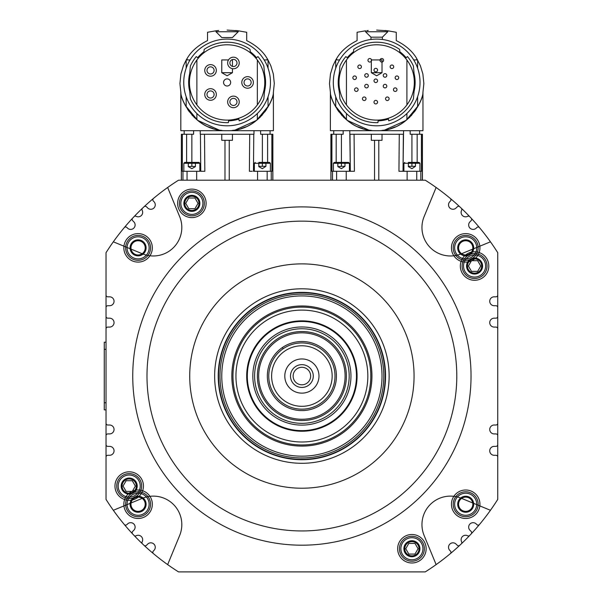 <?xml version="1.0" encoding="UTF-8"?>
<svg xmlns="http://www.w3.org/2000/svg" width="602" height="602" viewBox="0 0 602 602"><rect width="100%" height="100%" fill="white"/><g stroke="black" fill="none" stroke-linecap="round" stroke-linejoin="round"><path stroke-width="0.9" d="M333.312 82.444A43.352 43.352 0 0 1 376.671 39.092A43.352 43.352 0 0 1 420.023 82.444A43.352 43.352 0 0 1 376.671 125.803A43.352 43.352 0 0 1 333.312 82.444M376.671 44.789A37.655 37.655 0 0 1 414.327 82.444A37.655 37.655 0 0 1 376.671 120.107A37.655 37.655 0 0 1 339.016 82.444A37.655 37.655 0 0 1 376.671 44.789M378.094 120.882L377.936 122.665A40.236 40.236 0 0 1 339.927 98.856L339.28 91.451A38.46 38.46 0 0 1 339.28 73.444L339.927 66.039A40.236 40.236 0 0 1 345.849 56.58L347.211 57.724A38.46 38.46 0 0 1 353.524 51.734L353.728 49.387A40.236 40.236 0 0 1 399.615 49.387L399.818 51.734A38.46 38.46 0 0 1 406.132 57.724L407.494 56.58A40.236 40.236 0 0 1 413.416 66.039L414.063 73.444A38.46 38.46 0 0 1 414.063 91.451L413.416 98.856A40.236 40.236 0 0 1 388.734 120.836L388.418 119.068A38.46 38.46 0 0 1 378.094 120.882M399.818 51.734L399.615 49.387M339.28 91.451L339.927 98.856M414.063 73.444L413.416 66.039M407.494 56.58L406.132 57.724M422.86 93.159L423.853 83.512L422.882 73.978L420.384 65.753L416.719 58.567C412.551 51.351 405.725 45.361 396.259 40.59L396.259 32.282L387.801 30.8L376.671 30.1C362.314 30.86 362.314 30.86 376.671 30.1M384.783 129.994L406.124 120.362L418.458 105.418M422.958 92.655L422.965 130.694L376.671 130.694C345.631 131.718 329.979 100.105 330.378 92.64C330.408 99.45 343.042 128.121 371.329 130.393M382.014 130.393C410.293 128.121 422.935 99.45 422.965 92.64C423.356 100.105 407.712 131.718 376.671 130.694L330.378 130.694L330.385 92.655M390.638 128.58L395.258 126.879M408.991 117.887L409.977 116.931M410.948 115.93L411.791 115.02M414.319 111.957L416.185 109.301M419.459 103.394L419.677 102.927M417.532 59.922L413.717 59.922M387.801 30.8L387.801 31.748L365.542 31.748L365.542 30.8L357.084 32.282L357.084 40.59C347.61 45.361 340.792 51.351 336.623 58.567L335.728 60.065L335.728 68.184M339.626 59.922L335.811 59.922M368.236 30.499L366.791 30.649M386.552 30.649L385.107 30.499M382.368 39.469L382.368 37.181L370.975 37.181L365.542 31.748M366.528 77.222A1.783 1.783 0 0 0 368.311 75.438A1.783 1.783 0 0 0 366.528 73.662A1.783 1.783 0 0 0 364.744 75.438A1.783 1.783 0 0 0 366.528 77.222M385.032 77.222A1.783 1.783 0 0 0 386.815 75.438A1.783 1.783 0 0 0 385.032 73.662A1.783 1.783 0 0 0 383.248 75.438A1.783 1.783 0 0 0 385.032 77.222M391.925 68.568A1.783 1.783 0 0 0 393.708 66.792A1.783 1.783 0 0 0 391.925 65.008A1.783 1.783 0 0 0 390.149 66.792A1.783 1.783 0 0 0 391.925 68.568M395.213 91.436A1.783 1.783 0 0 0 396.996 89.66A1.783 1.783 0 0 0 395.213 87.877A1.783 1.783 0 0 0 393.437 89.66A1.783 1.783 0 0 0 395.213 91.436M396.929 79.524A1.783 1.783 0 0 0 398.712 77.741A1.783 1.783 0 0 0 396.929 75.957A1.783 1.783 0 0 0 395.145 77.741A1.783 1.783 0 0 0 396.929 79.524M381.796 62.059A1.783 1.783 0 0 0 383.579 60.283A1.783 1.783 0 0 0 381.796 58.499A1.783 1.783 0 0 0 380.02 60.283A1.783 1.783 0 0 0 381.796 62.059M375.783 71.879A1.783 1.783 0 0 0 377.559 70.095A1.783 1.783 0 0 0 375.783 68.319A1.783 1.783 0 0 0 374 70.095A1.783 1.783 0 0 0 375.783 71.879M359.635 68.568A1.783 1.783 0 0 0 361.411 66.792A1.783 1.783 0 0 0 359.635 65.008A1.783 1.783 0 0 0 357.851 66.792A1.783 1.783 0 0 0 359.635 68.568M369.763 62.059A1.783 1.783 0 0 0 371.539 60.283A1.783 1.783 0 0 0 369.763 58.499A1.783 1.783 0 0 0 367.98 60.283A1.783 1.783 0 0 0 369.763 62.059M387.334 100.534A1.783 1.783 0 0 0 389.11 98.758A1.783 1.783 0 0 0 387.334 96.975A1.783 1.783 0 0 0 385.551 98.758A1.783 1.783 0 0 0 387.334 100.534M385.032 87.907A1.783 1.783 0 0 0 386.815 86.124A1.783 1.783 0 0 0 385.032 84.34A1.783 1.783 0 0 0 383.248 86.124A1.783 1.783 0 0 0 385.032 87.907M375.783 103.928A1.783 1.783 0 0 0 377.559 102.144A1.783 1.783 0 0 0 375.783 100.368A1.783 1.783 0 0 0 374 102.144A1.783 1.783 0 0 0 375.783 103.928M364.233 100.534A1.783 1.783 0 0 0 366.008 98.758A1.783 1.783 0 0 0 364.233 96.975A1.783 1.783 0 0 0 362.449 98.758A1.783 1.783 0 0 0 364.233 100.534M356.346 91.436A1.783 1.783 0 0 0 358.122 89.66A1.783 1.783 0 0 0 356.346 87.877A1.783 1.783 0 0 0 354.563 89.66A1.783 1.783 0 0 0 356.346 91.436M366.528 87.907A1.783 1.783 0 0 0 368.311 86.124A1.783 1.783 0 0 0 366.528 84.34A1.783 1.783 0 0 0 364.744 86.124A1.783 1.783 0 0 0 366.528 87.907M354.631 79.524A1.783 1.783 0 0 0 356.414 77.741A1.783 1.783 0 0 0 354.631 75.957A1.783 1.783 0 0 0 352.855 77.741A1.783 1.783 0 0 0 354.631 79.524M375.783 82.564A1.783 1.783 0 0 0 377.559 80.781A1.783 1.783 0 0 0 375.783 79.005A1.783 1.783 0 0 0 374 80.781A1.783 1.783 0 0 0 375.783 82.564M358.085 126.879L362.69 128.58M417.615 106.968L417.615 96.711M417.615 68.184L417.615 60.065M371.329 134.261L371.329 140.311L382.014 140.311L382.014 134.261M419.617 130.694L419.617 134.261L410.188 134.261L410.158 130.694L410.188 134.261L422.431 134.261L422.378 180.194L422.378 134.261M330.965 134.261L330.965 180.194L330.912 134.261L343.155 134.261L333.726 134.261L333.726 130.694M343.155 134.261L343.185 130.694L343.155 134.261L341.417 134.261L341.417 162.389L334.298 162.389L337.857 162.389M337.158 109.301L339.024 111.957M341.552 115.02L342.387 115.93M343.366 116.931L344.344 117.887M335.728 96.711L335.728 106.968M335.728 60.065L332.959 65.753L330.46 73.978L329.49 83.512L330.483 93.159M333.666 102.927L333.877 103.394M334.885 105.418L347.219 120.362L368.552 129.994M330.965 180.194L422.378 180.194M153.465 198.442A231.461 231.461 0 0 0 144.029 206.772A1.783 1.783 0 0 1 146.504 206.81L147.663 207.968A4.455 4.455 0 0 0 153.961 207.968A4.455 4.455 0 0 0 153.961 201.678L153.344 201.068A1.783 1.783 0 0 1 153.465 198.442A231.461 231.461 0 0 1 178.538 180.194L272.872 180.194L272.872 134.261L272.819 180.194M460.658 254.082A28.49 28.49 0 0 1 424.109 216.63L436.126 187.485A231.461 231.461 0 0 1 450.319 198.442A1.783 1.783 0 0 1 450.431 201.068L449.822 201.678A4.455 4.455 0 0 0 449.822 207.968A4.455 4.455 0 0 0 456.113 207.968L457.279 206.81A1.783 1.783 0 0 1 459.747 206.772A231.461 231.461 0 0 0 425.245 180.194L422.431 180.194L422.431 134.261M330.912 134.261L330.912 180.194L272.872 180.194M221.769 134.261L221.769 140.311L232.455 140.311L232.455 134.261M241.078 128.58L245.699 126.879M208.518 126.879L213.131 128.58M235.224 129.994L256.565 120.362L268.898 105.418M273.398 92.655L273.406 130.694L227.112 130.694C196.071 131.718 180.419 100.105 180.818 92.64C180.848 99.45 193.483 128.121 221.769 130.393M232.455 130.393C260.734 128.121 273.376 99.45 273.406 92.64C273.797 100.105 258.153 131.718 227.112 130.694L180.818 130.694L180.818 92.655M259.432 117.887L260.418 116.931M261.388 115.93L262.231 115.02M264.752 111.957L266.618 109.301M269.899 103.394L270.117 102.927M273.293 93.159L274.294 83.512L273.323 73.978L270.825 65.753L267.973 59.922L264.158 59.922M267.973 59.922L267.16 58.567C262.991 51.351 256.166 45.361 246.692 40.59L246.692 32.282L238.242 30.8L227.112 30.1C212.754 30.86 212.754 30.86 227.112 30.1M238.242 30.8L238.242 31.748L215.983 31.748L215.983 30.8L207.524 32.282L207.524 40.59C198.05 45.361 191.233 51.351 187.064 58.567L186.168 60.065L186.168 68.184M190.066 59.922L186.251 59.922M218.677 30.499L217.224 30.649M236.992 30.649L235.54 30.499M232.274 37.535L221.769 37.535L215.983 31.748M237.79 30.74L237.203 30.672M217.021 30.672L216.427 30.74M183.753 82.444A43.352 43.352 0 0 1 227.112 39.092A43.352 43.352 0 0 1 270.464 82.444A43.352 43.352 0 0 1 227.112 125.803A43.352 43.352 0 0 1 183.753 82.444M227.112 44.789A37.655 37.655 0 0 1 264.767 82.444A37.655 37.655 0 0 1 227.112 120.107A37.655 37.655 0 0 1 189.449 82.444A37.655 37.655 0 0 1 227.112 44.789M228.534 120.882L228.376 122.665A40.236 40.236 0 0 1 190.367 98.856L189.72 91.451A38.46 38.46 0 0 1 189.72 73.444L190.367 66.039A40.236 40.236 0 0 1 196.282 56.58L197.652 57.724A38.46 38.46 0 0 1 203.965 51.734L204.168 49.387A40.236 40.236 0 0 1 250.048 49.387L250.259 51.734A38.46 38.46 0 0 1 256.572 57.724L257.934 56.58A40.236 40.236 0 0 1 263.849 66.039L264.504 73.444A38.46 38.46 0 0 1 264.504 91.451L263.849 98.856A40.236 40.236 0 0 1 239.175 120.836L238.859 119.068A38.46 38.46 0 0 1 228.534 120.882M250.259 51.734L250.048 49.387M189.72 91.451L190.367 98.856M264.504 73.444L263.849 66.039M257.934 56.58L256.572 57.724M227.112 78.885A3.559 3.559 0 0 0 223.553 82.444A3.559 3.559 0 0 0 227.112 86.011A3.559 3.559 0 0 0 230.671 82.444A3.559 3.559 0 0 0 227.112 78.885M244.028 82.444A3.559 3.559 0 0 1 247.588 78.885A3.559 3.559 0 0 1 251.147 82.444A3.559 3.559 0 0 1 247.588 86.011A3.559 3.559 0 0 1 244.028 82.444A3.559 3.559 0 0 0 247.588 86.011A3.559 3.559 0 0 0 251.147 82.444A3.559 3.559 0 0 0 247.588 78.885A3.559 3.559 0 0 0 244.028 82.444M229.874 62.969A3.559 3.559 0 0 1 233.441 59.41A3.559 3.559 0 0 1 237 62.969A3.559 3.559 0 0 1 233.441 66.536A3.559 3.559 0 0 1 229.874 62.969A3.559 3.559 0 0 0 233.441 66.536A3.559 3.559 0 0 0 237 62.969A3.559 3.559 0 0 0 233.441 59.41A3.559 3.559 0 0 0 229.874 62.969M229.874 101.919A3.559 3.559 0 0 1 233.441 98.359A3.559 3.559 0 0 1 237 101.919A3.559 3.559 0 0 1 233.441 105.478A3.559 3.559 0 0 1 229.874 101.919A3.559 3.559 0 0 0 233.441 105.478A3.559 3.559 0 0 0 237 101.919A3.559 3.559 0 0 0 233.441 98.359A3.559 3.559 0 0 0 229.874 101.919M211.912 97.772A3.559 3.559 0 0 1 207.254 95.846A3.559 3.559 0 0 1 209.18 91.188A3.559 3.559 0 0 1 213.838 93.122A3.559 3.559 0 0 1 211.912 97.772A3.559 3.559 0 0 0 213.838 93.122A3.559 3.559 0 0 0 209.18 91.188A3.559 3.559 0 0 0 207.254 95.846A3.559 3.559 0 0 0 211.912 97.772M208.104 73A3.559 3.559 0 0 1 207.953 67.966A3.559 3.559 0 0 1 212.988 67.815A3.559 3.559 0 0 1 213.138 72.85A3.559 3.559 0 0 1 208.104 73A3.559 3.559 0 0 0 213.138 72.85A3.559 3.559 0 0 0 212.988 67.815A3.559 3.559 0 0 0 207.953 67.966A3.559 3.559 0 0 0 208.104 73M206.576 74.625A5.787 5.787 0 0 1 206.335 66.446A5.787 5.787 0 0 1 214.515 66.197A5.787 5.787 0 0 1 214.756 74.377A5.787 5.787 0 0 1 206.576 74.625M212.762 99.827A5.787 5.787 0 0 1 205.199 96.696A5.787 5.787 0 0 1 208.33 89.134A5.787 5.787 0 0 1 215.892 92.264A5.787 5.787 0 0 1 212.762 99.827M227.654 101.919A5.787 5.787 0 0 1 233.441 96.132A5.787 5.787 0 0 1 239.227 101.919A5.787 5.787 0 0 1 233.441 107.705A5.787 5.787 0 0 1 227.654 101.919M227.654 62.969A5.787 5.787 0 0 1 233.441 57.182A5.787 5.787 0 0 1 239.227 62.969A5.787 5.787 0 0 1 233.441 68.756A5.787 5.787 0 0 1 227.654 62.969M241.801 82.444A5.787 5.787 0 0 1 247.588 76.657A5.787 5.787 0 0 1 253.374 82.444A5.787 5.787 0 0 1 247.588 88.231A5.787 5.787 0 0 1 241.801 82.444M268.048 106.968L268.048 96.711M268.048 68.184L268.048 60.065M201.617 134.261L200.255 134.261L200.218 130.694L200.255 134.261L253.961 134.261L253.999 130.694L253.961 134.261L252.599 134.261M187.598 109.301L189.464 111.957M191.993 115.02L192.828 115.93M193.806 116.931L194.785 117.887M186.168 96.711L186.168 106.968M186.168 60.065L183.399 65.753L180.901 73.978L179.93 83.512L180.924 93.159M184.107 102.927L184.317 103.394M185.318 105.418L197.659 120.362L218.993 129.994M252.276 171.292L249.386 171.292L249.71 134.261M200.759 171.292L201.941 171.292L200.759 171.292L200.436 134.261M265.926 162.389L269.485 162.389L262.367 162.389L262.367 134.261L260.628 134.261L260.591 130.694M260.628 134.261L272.819 134.261M267.168 180.194L267.168 171.292L271.878 171.292L271.863 134.261M181.398 180.194L181.398 134.261L193.596 134.261L191.857 134.261L191.857 162.389L184.731 162.389L188.298 162.389M193.626 130.694L193.596 134.261M181.398 134.261L181.352 180.194M182.353 134.261L182.338 171.292L199.872 171.292L183.843 171.292L183.843 163.277L191.857 163.277L191.857 166.31L195.417 166.626L191.857 168.68L188.298 166.626L191.857 166.31M253.465 171.292L253.781 134.261L253.465 171.292L254.353 171.292L253.465 171.292L253.781 134.261M201.941 171.292L204.83 171.292L204.507 134.261M254.353 171.292L254.353 163.277L270.373 163.277L270.373 171.292L254.353 171.292L257.558 171.292L257.558 180.194M262.367 134.261L262.367 162.389L258.8 162.389M262.367 163.277L262.367 166.31L265.926 166.31L262.367 168.68L258.8 166.626L258.8 163.277M265.926 166.31L265.926 163.277M258.8 166.31L262.367 166.31M191.857 163.277L199.872 163.277L199.872 171.292M195.417 162.389L198.976 162.389L191.857 162.389L191.857 134.261M403.024 171.292L403.348 134.261L403.024 171.292L403.912 171.292L401.843 171.292L403.024 171.292L403.558 130.694L403.521 134.261L349.815 134.261L349.777 130.694L350.319 171.292L351.5 171.292L350.319 171.292L349.995 134.261L351.177 134.261M331.913 134.261L331.898 171.292L350.319 171.292L349.995 134.261M403.348 134.261L402.166 134.261M415.485 162.389L419.045 162.389L411.926 162.389L411.926 134.261L410.188 134.261M416.734 180.194L416.734 171.292L421.438 171.292L421.423 134.261M351.5 171.292L354.397 171.292L354.074 134.261M399.269 134.261L398.945 171.292L401.843 171.292M341.417 163.277L349.431 163.277L349.431 171.292L333.403 171.292L333.403 163.277L341.417 163.277L341.417 166.31L344.976 166.31L341.417 168.68L337.857 166.626L341.417 166.31M344.976 162.389L348.535 162.389L341.417 162.389L341.417 134.261M350.319 171.292L349.431 171.292M403.912 171.292L403.912 163.277L419.933 163.277L419.933 171.292L403.912 171.292L407.118 171.292L407.118 180.194M411.926 134.261L411.926 162.389L408.359 162.389M411.926 163.277L411.926 166.31L415.485 166.31L411.926 168.68L408.359 166.626L408.359 163.277M415.485 166.31L415.485 163.277M408.359 166.31L411.926 166.31M142.516 208.194A231.461 231.461 0 0 0 134.035 216.675A1.783 1.783 0 0 1 136.157 216.321A4.455 4.455 0 0 0 142.162 210.309A1.783 1.783 0 0 1 142.516 208.194A231.461 231.461 0 0 1 144.029 206.772A231.461 231.461 0 0 0 142.516 208.194M132.613 218.187A231.461 231.461 0 0 0 124.283 227.624A1.783 1.783 0 0 1 126.909 227.503L127.519 228.113A4.455 4.455 0 0 0 133.817 228.113A4.455 4.455 0 0 0 133.817 221.822L132.658 220.663A1.783 1.783 0 0 1 132.613 218.187A231.461 231.461 0 0 1 134.035 216.675A231.461 231.461 0 0 0 132.613 218.187M106.035 295.033L106.035 307.494A1.783 1.783 0 0 1 107.818 305.718L109.602 305.718A4.447 4.447 0 0 0 114.049 301.263A4.447 4.447 0 0 0 109.602 296.816L107.818 296.816A1.783 1.783 0 0 1 106.035 295.033L106.035 252.689A231.461 231.461 0 0 1 124.283 227.624A231.461 231.461 0 0 0 113.326 241.816L130.122 248.731M106.035 316.404L106.035 328.865A1.783 1.783 0 0 1 107.818 327.082L109.602 327.082A4.447 4.447 0 0 0 114.049 322.634A4.447 4.447 0 0 0 109.602 318.18L107.818 318.18A1.783 1.783 0 0 1 106.035 316.404L106.035 307.494M106.035 423.229L106.035 435.69A1.783 1.783 0 0 1 107.818 433.914L109.602 433.914A4.447 4.447 0 0 0 114.049 429.459A4.447 4.447 0 0 0 109.602 425.012L107.818 425.012A1.783 1.783 0 0 1 106.035 423.229L106.035 402.753L106.035 409.879L104.259 409.879L104.259 402.753L104.259 409.879L106.035 409.879M106.035 444.6L106.035 457.061A1.783 1.783 0 0 1 107.818 455.278L109.602 455.278A4.447 4.447 0 0 0 114.049 450.83A4.447 4.447 0 0 0 109.602 446.375L107.818 446.375A1.783 1.783 0 0 1 106.035 444.6L106.035 435.69M130.122 503.362L113.326 510.285A231.461 231.461 0 0 0 132.613 533.906A1.783 1.783 0 0 1 132.658 531.431L133.817 530.272A4.455 4.455 0 0 0 133.817 523.981A4.455 4.455 0 0 0 127.519 523.981L126.909 524.59A1.783 1.783 0 0 1 124.283 524.47A231.461 231.461 0 0 1 106.035 499.404L106.035 457.061M134.035 535.419A231.461 231.461 0 0 0 142.516 543.899A1.783 1.783 0 0 1 142.162 541.785A4.455 4.455 0 0 0 136.157 535.772A1.783 1.783 0 0 1 134.035 535.419A231.461 231.461 0 0 1 132.613 533.906A231.461 231.461 0 0 0 134.035 535.419M144.029 545.329A231.461 231.461 0 0 0 153.465 553.652A1.783 1.783 0 0 1 153.344 551.033L153.961 550.416A4.455 4.455 0 0 0 153.961 544.125A4.455 4.455 0 0 0 147.663 544.125L146.504 545.284A1.783 1.783 0 0 1 144.029 545.329A231.461 231.461 0 0 1 142.516 543.899A231.461 231.461 0 0 0 144.029 545.329M460.658 498.012A28.49 28.49 0 0 0 424.109 535.464L436.126 564.608A231.461 231.461 0 0 0 459.747 545.329A1.783 1.783 0 0 1 457.279 545.284L456.113 544.125A4.455 4.455 0 0 0 449.822 544.125A4.455 4.455 0 0 0 449.822 550.416L450.431 551.033A1.783 1.783 0 0 1 450.319 553.652A231.461 231.461 0 0 1 425.245 571.9L178.538 571.9A231.461 231.461 0 0 1 167.657 564.608L179.667 535.464A28.49 28.49 0 0 0 143.125 498.012M461.267 543.899A231.461 231.461 0 0 0 469.741 535.419A1.783 1.783 0 0 1 467.626 535.772A4.455 4.455 0 0 0 461.614 541.785A1.783 1.783 0 0 1 461.267 543.899A231.461 231.461 0 0 1 459.747 545.329A231.461 231.461 0 0 0 461.267 543.899M471.17 533.906A231.461 231.461 0 0 0 479.501 524.47A1.783 1.783 0 0 1 476.874 524.59L476.257 523.981A4.455 4.455 0 0 0 469.966 523.981A4.455 4.455 0 0 0 469.966 530.272L471.125 531.431A1.783 1.783 0 0 1 471.17 533.906A231.461 231.461 0 0 1 469.741 535.419M497.741 457.061L497.741 444.6A1.783 1.783 0 0 1 495.965 446.375L494.182 446.375A4.447 4.447 0 0 0 489.727 450.83A4.447 4.447 0 0 0 494.182 455.278L495.965 455.278A1.783 1.783 0 0 1 497.741 457.061L497.741 499.404A231.461 231.461 0 0 1 479.501 524.47M497.741 435.69L497.741 423.229A1.783 1.783 0 0 1 495.965 425.012L494.182 425.012A4.447 4.447 0 0 0 489.727 429.459A4.447 4.447 0 0 0 494.182 433.914L495.965 433.914A1.783 1.783 0 0 1 497.741 435.69L497.741 444.6M497.741 328.865L497.741 316.404A1.783 1.783 0 0 1 495.965 318.18L494.182 318.18A4.447 4.447 0 0 0 489.727 322.634A4.447 4.447 0 0 0 494.182 327.082L495.965 327.082A1.783 1.783 0 0 1 497.741 328.865L497.741 423.229M497.741 307.494L497.741 295.033A1.783 1.783 0 0 1 495.965 296.816L494.182 296.816A4.447 4.447 0 0 0 489.727 301.263A4.447 4.447 0 0 0 494.182 305.718L495.965 305.718A1.783 1.783 0 0 1 497.741 307.494L497.741 316.404M473.661 248.731L490.449 241.816A231.461 231.461 0 0 0 471.17 218.187A1.783 1.783 0 0 1 471.125 220.663L469.966 221.822A4.455 4.455 0 0 0 469.966 228.113A4.455 4.455 0 0 0 476.257 228.113L476.874 227.503A1.783 1.783 0 0 1 479.501 227.624A231.461 231.461 0 0 1 497.741 252.689L497.741 295.033M469.741 216.675A231.461 231.461 0 0 0 461.267 208.194A1.783 1.783 0 0 1 461.614 210.309A4.455 4.455 0 0 0 467.626 216.321A1.783 1.783 0 0 1 469.741 216.675A231.461 231.461 0 0 1 471.17 218.187A231.461 231.461 0 0 0 469.741 216.675M138.084 489.998A14.245 14.245 0 0 1 152.329 504.243A14.245 14.245 0 0 1 138.084 518.488A14.245 14.245 0 0 1 123.839 504.243A14.245 14.245 0 0 1 138.084 489.998A14.245 14.245 0 0 0 123.839 504.243A14.245 14.245 0 0 0 138.084 518.488A14.245 14.245 0 0 0 152.329 504.243A14.245 14.245 0 0 0 138.084 489.998M465.692 233.606A14.245 14.245 0 0 1 479.937 247.851A14.245 14.245 0 0 1 465.692 262.096A14.245 14.245 0 0 1 451.447 247.851A14.245 14.245 0 0 1 465.692 233.606A14.245 14.245 0 0 0 451.447 247.851A14.245 14.245 0 0 0 465.692 262.096A14.245 14.245 0 0 0 479.937 247.851A14.245 14.245 0 0 0 465.692 233.606M465.692 489.998A14.245 14.245 0 0 1 479.937 504.243A14.245 14.245 0 0 1 465.692 518.488A14.245 14.245 0 0 1 451.447 504.243A14.245 14.245 0 0 1 465.692 489.998A14.245 14.245 0 0 0 451.447 504.243A14.245 14.245 0 0 0 465.692 518.488A14.245 14.245 0 0 0 479.937 504.243A14.245 14.245 0 0 0 465.692 489.998M138.084 233.606A14.245 14.245 0 0 1 152.329 247.851A14.245 14.245 0 0 1 138.084 262.096A14.245 14.245 0 0 1 123.839 247.851A14.245 14.245 0 0 1 138.084 233.606A14.245 14.245 0 0 0 123.839 247.851A14.245 14.245 0 0 0 138.084 262.096A14.245 14.245 0 0 0 152.329 247.851A14.245 14.245 0 0 0 138.084 233.606M125.622 504.243A12.461 12.461 0 0 0 138.084 516.704A12.461 12.461 0 0 0 150.553 504.243A12.461 12.461 0 0 0 138.084 491.781A12.461 12.461 0 0 0 125.622 504.243A12.461 12.461 0 0 0 138.084 516.704A12.461 12.461 0 0 0 150.553 504.243A12.461 12.461 0 0 0 138.084 491.781M465.692 260.312A12.461 12.461 0 0 0 478.161 247.851A12.461 12.461 0 0 0 465.692 235.39A12.461 12.461 0 0 0 453.231 247.851A12.461 12.461 0 0 0 465.692 260.312A12.461 12.461 0 0 0 478.161 247.851A12.461 12.461 0 0 0 465.692 235.39M465.692 516.704A12.461 12.461 0 0 0 478.161 504.243A12.461 12.461 0 0 0 465.692 491.781A12.461 12.461 0 0 0 453.231 504.243A12.461 12.461 0 0 0 465.692 516.704A12.461 12.461 0 0 0 478.161 504.243A12.461 12.461 0 0 0 465.692 491.781M125.622 247.851A12.461 12.461 0 0 0 138.084 260.312A12.461 12.461 0 0 0 150.553 247.851A12.461 12.461 0 0 0 138.084 235.39A12.461 12.461 0 0 0 125.622 247.851A12.461 12.461 0 0 0 138.084 260.312A12.461 12.461 0 0 0 150.553 247.851A12.461 12.461 0 0 0 138.084 235.39M106.035 328.865L106.035 349.341L106.035 342.214L104.259 342.214L104.259 349.341L104.259 342.214L106.035 342.214M461.267 208.194A231.461 231.461 0 0 0 459.747 206.772A231.461 231.461 0 0 1 461.267 208.194M397.659 548.738A14.245 14.245 0 0 0 411.903 562.983A14.245 14.245 0 0 0 426.148 548.738A14.245 14.245 0 0 0 411.903 534.493A14.245 14.245 0 0 0 397.659 548.738A14.245 14.245 0 0 1 411.903 534.493A14.245 14.245 0 0 1 426.148 548.738A14.245 14.245 0 0 1 411.903 562.983A14.245 14.245 0 0 1 397.659 548.738M460.334 266.031A14.245 14.245 0 0 0 474.579 280.276A14.245 14.245 0 0 0 488.824 266.031A14.245 14.245 0 0 0 472.593 251.929A14.245 14.245 0 0 1 488.824 266.031A14.245 14.245 0 0 1 474.579 280.276A14.245 14.245 0 0 1 464.669 255.797A14.245 14.245 0 0 0 460.334 266.031M471.374 252.155A14.245 14.245 0 0 0 465.602 254.977A14.245 14.245 0 0 1 471.374 252.155M177.635 203.356A14.245 14.245 0 0 0 191.872 217.6A14.245 14.245 0 0 0 206.117 203.356A14.245 14.245 0 0 0 191.872 189.118A14.245 14.245 0 0 0 177.635 203.356A14.245 14.245 0 0 1 191.872 189.118A14.245 14.245 0 0 1 206.117 203.356A14.245 14.245 0 0 1 191.872 217.6A14.245 14.245 0 0 1 177.635 203.356M114.959 486.062A14.245 14.245 0 0 0 131.191 500.164A14.245 14.245 0 0 1 114.959 486.062A14.245 14.245 0 0 1 129.204 471.817A14.245 14.245 0 0 1 143.449 486.062A14.245 14.245 0 0 0 129.204 471.817A14.245 14.245 0 0 0 114.959 486.062M132.41 499.938A14.245 14.245 0 0 0 138.182 497.124A14.245 14.245 0 0 1 132.41 499.938M139.107 496.296A14.245 14.245 0 0 0 143.449 486.062A14.245 14.245 0 0 1 139.107 496.296M132.741 376.047A169.147 169.147 0 0 0 301.888 545.194A169.147 169.147 0 0 0 471.035 376.047A169.147 169.147 0 0 0 301.888 206.9A169.147 169.147 0 0 0 132.741 376.047M411.903 561.199A12.461 12.461 0 0 0 424.365 548.738A12.461 12.461 0 0 0 411.903 536.269A12.461 12.461 0 0 0 399.442 548.738A12.461 12.461 0 0 0 411.903 561.199M414.989 543.395L408.818 543.395L405.74 548.738L408.818 554.081L414.989 554.081L418.074 548.738L414.989 543.395L418.074 548.738L414.989 554.081L408.818 554.081L405.74 548.738L408.818 543.395L414.989 543.395M467.777 255.587A12.461 12.461 0 0 0 474.579 278.493A12.461 12.461 0 0 0 487.041 266.031A12.461 12.461 0 0 0 470.523 254.247M477.664 260.689L471.494 260.689L468.409 266.031L471.494 271.374L477.664 271.374L480.75 266.031L477.664 260.689L480.75 266.031L477.664 271.374L471.494 271.374L468.409 266.031L471.494 260.689L477.664 260.689M191.872 215.825A12.461 12.461 0 0 0 204.341 203.356A12.461 12.461 0 0 0 191.872 190.894A12.461 12.461 0 0 0 179.411 203.356A12.461 12.461 0 0 0 191.872 215.825M136.007 496.507A12.461 12.461 0 0 0 129.204 473.601A12.461 12.461 0 0 0 116.735 486.062A12.461 12.461 0 0 0 133.26 497.846M456.79 376.047A154.902 154.902 0 0 1 301.888 530.949A154.902 154.902 0 0 1 146.986 376.047A154.902 154.902 0 0 1 301.888 221.145A154.902 154.902 0 0 1 456.79 376.047M189.72 376.047A112.168 112.168 0 0 0 301.888 488.214A112.168 112.168 0 0 0 414.063 376.047A112.168 112.168 0 0 0 301.888 263.879A112.168 112.168 0 0 0 189.72 376.047M214.643 376.047A87.245 87.245 0 0 1 301.888 288.802A87.245 87.245 0 0 1 389.133 376.047A87.245 87.245 0 0 1 301.888 463.292A87.245 87.245 0 0 1 214.643 376.047M353.652 439.52A81.902 81.902 0 0 0 365.361 324.282A81.902 81.902 0 0 0 250.123 312.573A81.902 81.902 0 0 0 238.422 427.811A81.902 81.902 0 0 0 353.652 439.52M336.774 418.819A55.196 55.196 0 0 0 344.66 341.161A55.196 55.196 0 0 0 267.01 333.275A55.196 55.196 0 0 0 259.116 410.933A55.196 55.196 0 0 0 336.774 418.819M336.383 418.345A54.579 54.579 0 0 0 344.186 341.552A54.579 54.579 0 0 0 267.393 333.749A54.579 54.579 0 0 0 259.597 410.541A54.579 54.579 0 0 0 336.383 418.345M339.912 345.036A49.071 49.071 0 0 0 270.877 338.023A49.071 49.071 0 0 0 263.864 407.057A49.071 49.071 0 0 0 332.906 414.071A49.071 49.071 0 0 0 339.912 345.036M265.173 401.21A44.51 44.51 0 0 0 330.024 410.541A44.51 44.51 0 0 0 338.61 350.883A44.51 44.51 0 0 0 273.76 341.552A44.51 44.51 0 0 0 265.173 401.21M337.534 351.613A43.216 43.216 0 0 0 277.462 340.401A43.216 43.216 0 0 0 266.242 400.481A43.216 43.216 0 0 0 326.322 411.693A43.216 43.216 0 0 0 337.534 351.613M283.166 348.731A33.118 33.118 0 0 0 274.572 394.769A33.118 33.118 0 0 0 320.61 403.363A33.118 33.118 0 0 0 329.204 357.325A33.118 33.118 0 0 0 283.166 348.731L282.361 347.557A34.54 34.54 0 0 0 273.398 395.574A34.54 34.54 0 0 0 321.415 404.536A34.54 34.54 0 0 0 330.385 356.519A34.54 34.54 0 0 0 282.361 347.557M326.856 358.935A30.266 30.266 0 0 0 284.776 351.079A30.266 30.266 0 0 0 276.92 393.159A30.266 30.266 0 0 0 319 401.015A30.266 30.266 0 0 0 326.856 358.935M292.226 361.945A17.089 17.089 0 0 0 287.794 385.709A17.089 17.089 0 0 0 311.55 390.149A17.089 17.089 0 0 0 315.99 366.385A17.089 17.089 0 0 0 292.226 361.945M308.329 385.446A11.393 11.393 0 0 1 292.489 382.488A11.393 11.393 0 0 1 295.447 366.648A11.393 11.393 0 0 1 311.287 369.605A11.393 11.393 0 0 1 308.329 385.446M306.839 383.271A8.752 8.752 0 0 1 294.671 380.998A8.752 8.752 0 0 1 296.944 368.823A8.752 8.752 0 0 1 309.112 371.095A8.752 8.752 0 0 1 306.839 383.271M106.035 402.753L106.035 349.341L104.259 349.341L104.259 402.753L106.035 402.753L104.259 402.753M131.078 502.963L142.162 498.396M153.465 553.652A231.461 231.461 0 0 0 167.657 564.608M167.657 187.485L179.667 216.63A28.49 28.49 0 0 1 143.125 254.082M142.162 253.698L131.078 249.13M472.698 249.13L461.621 253.698M461.621 498.396L472.698 502.963M473.661 503.362L490.449 510.285M194.958 198.02L188.795 198.02L185.709 203.356L188.795 208.698L194.958 208.698L198.043 203.356L194.958 198.02L198.043 203.356L194.958 208.698L188.795 208.698L185.709 203.356L188.795 198.02L194.958 198.02M132.282 480.72L126.119 480.72L123.034 486.062L126.119 491.405L132.282 491.405L135.367 486.062L132.282 480.72L135.367 486.062L132.282 491.405L126.119 491.405L123.034 486.062L126.119 480.72L132.282 480.72M188.298 166.31L188.298 163.277M195.417 166.31L195.417 163.277M337.857 166.31L337.857 163.277M344.976 166.31L344.976 163.277M354.555 440.619A83.324 83.324 0 0 0 366.467 323.379A83.324 83.324 0 0 0 249.228 311.475A83.324 83.324 0 0 0 237.316 428.714A83.324 83.324 0 0 0 354.555 440.619M218.21 376.047A83.686 83.686 0 0 1 301.888 292.361A83.686 83.686 0 0 1 385.573 376.047A83.686 83.686 0 0 1 301.888 459.732A83.686 83.686 0 0 1 218.21 376.047M343.569 427.157A65.949 65.949 0 0 0 352.998 334.366A65.949 65.949 0 0 0 260.207 324.945A65.949 65.949 0 0 0 250.786 417.728A65.949 65.949 0 0 0 343.569 427.157M345.45 429.459A68.921 68.921 0 0 1 248.483 419.609A68.921 68.921 0 0 1 258.333 322.634A68.921 68.921 0 0 1 355.3 332.485A68.921 68.921 0 0 1 345.45 429.459M416.734 171.292L407.118 171.292M267.168 171.292L257.558 171.292M138.084 512.257A8.014 8.014 0 0 0 146.098 504.243A8.014 8.014 0 0 0 138.084 496.229A8.014 8.014 0 0 0 130.077 504.243A8.014 8.014 0 0 0 138.084 512.257M138.084 497.117A7.119 7.119 0 0 1 145.21 504.243A7.119 7.119 0 0 1 138.084 511.361A7.119 7.119 0 0 1 130.965 504.243A7.119 7.119 0 0 1 138.084 497.117M465.692 512.257A8.014 8.014 0 0 0 473.706 504.243A8.014 8.014 0 0 0 465.692 496.229A8.014 8.014 0 0 0 457.686 504.243A8.014 8.014 0 0 0 465.692 512.257M465.692 497.117A7.119 7.119 0 0 1 472.818 504.243A7.119 7.119 0 0 1 465.692 511.361A7.119 7.119 0 0 1 458.573 504.243A7.119 7.119 0 0 1 465.692 497.117M138.084 255.865A8.014 8.014 0 0 0 146.098 247.851A8.014 8.014 0 0 0 138.084 239.837A8.014 8.014 0 0 0 130.077 247.851A8.014 8.014 0 0 0 138.084 255.865M138.084 240.732A7.119 7.119 0 0 1 145.21 247.851A7.119 7.119 0 0 1 138.084 254.977A7.119 7.119 0 0 1 130.965 247.851A7.119 7.119 0 0 1 138.084 240.732M465.692 255.865A8.014 8.014 0 0 0 473.706 247.851A8.014 8.014 0 0 0 465.692 239.837A8.014 8.014 0 0 0 457.686 247.851A8.014 8.014 0 0 0 465.692 255.865M465.692 240.732A7.119 7.119 0 0 1 472.818 247.851A7.119 7.119 0 0 1 465.692 254.977A7.119 7.119 0 0 1 458.573 247.851A7.119 7.119 0 0 1 465.692 240.732M137.211 486.062A8.014 8.014 0 0 1 129.204 494.076A8.014 8.014 0 0 1 121.19 486.062A8.014 8.014 0 0 1 129.204 478.048A8.014 8.014 0 0 1 137.211 486.062M129.204 478.944A7.119 7.119 0 0 0 122.078 486.062A7.119 7.119 0 0 0 129.204 493.181A7.119 7.119 0 0 0 136.323 486.062A7.119 7.119 0 0 0 129.204 478.944M419.918 548.738A8.014 8.014 0 0 1 411.903 556.745A8.014 8.014 0 0 1 403.889 548.738A8.014 8.014 0 0 1 411.903 540.724A8.014 8.014 0 0 1 419.918 548.738M411.903 541.612A7.119 7.119 0 0 0 404.785 548.738A7.119 7.119 0 0 0 411.903 555.857A7.119 7.119 0 0 0 419.03 548.738A7.119 7.119 0 0 0 411.903 541.612M199.887 203.356A8.014 8.014 0 0 1 191.872 211.37A8.014 8.014 0 0 1 183.866 203.356A8.014 8.014 0 0 1 191.872 195.349A8.014 8.014 0 0 1 199.887 203.356M191.872 196.237A7.119 7.119 0 0 0 184.754 203.356A7.119 7.119 0 0 0 191.872 210.482A7.119 7.119 0 0 0 198.999 203.356A7.119 7.119 0 0 0 191.872 196.237M482.593 266.031A8.014 8.014 0 0 1 474.579 274.045A8.014 8.014 0 0 1 466.565 266.031A8.014 8.014 0 0 1 474.579 258.017A8.014 8.014 0 0 1 482.593 266.031M474.579 258.913A7.119 7.119 0 0 0 467.461 266.031A7.119 7.119 0 0 0 474.579 273.157A7.119 7.119 0 0 0 481.698 266.031A7.119 7.119 0 0 0 474.579 258.913M221.769 72.699L227.112 75.784L232.455 72.699L221.769 72.699L221.769 59.922L228.519 59.922M231.597 59.922L232.455 59.922L232.455 66.393M371.329 59.922L382.014 59.922L382.014 72.699L371.329 72.699L371.329 59.922M257.611 321.754A70.058 70.058 0 0 0 247.603 420.324A70.058 70.058 0 0 0 346.165 430.34A70.058 70.058 0 0 0 356.181 331.77A70.058 70.058 0 0 0 257.611 321.754M352.531 438.136A80.119 80.119 0 0 0 363.984 325.411A80.119 80.119 0 0 0 251.252 313.958A80.119 80.119 0 0 0 239.799 426.683A80.119 80.119 0 0 0 352.531 438.136M336.623 59.922L336.623 58.567M416.719 59.922L416.719 58.567M378.801 140.311L378.801 180.194M229.242 140.311L229.242 180.194M187.064 59.922L187.064 58.567M267.16 59.922L267.16 58.567M267.612 162.389L267.597 134.261M186.62 134.261L186.612 162.389M271.254 180.194L271.254 171.292M224.982 180.194L224.982 140.311M182.963 180.194L182.963 171.292M336.187 134.261L336.172 162.389M417.171 162.389L417.156 134.261M374.542 180.194L374.542 140.311M332.522 180.194L332.522 171.292M420.813 180.194L420.813 171.292M127.045 504.243A11.039 11.039 0 0 1 138.084 493.204A11.039 11.039 0 0 1 149.123 504.243A11.039 11.039 0 0 1 138.084 515.282A11.039 11.039 0 0 1 127.045 504.243M454.653 247.851A11.039 11.039 0 0 1 465.692 236.812A11.039 11.039 0 0 1 476.731 247.851A11.039 11.039 0 0 1 465.692 258.89A11.039 11.039 0 0 1 454.653 247.851M454.653 504.243A11.039 11.039 0 0 1 465.692 493.204A11.039 11.039 0 0 1 476.731 504.243A11.039 11.039 0 0 1 465.692 515.282A11.039 11.039 0 0 1 454.653 504.243M127.045 247.851A11.039 11.039 0 0 1 138.084 236.812A11.039 11.039 0 0 1 149.123 247.851A11.039 11.039 0 0 1 138.084 258.89A11.039 11.039 0 0 1 127.045 247.851M422.943 548.738A11.039 11.039 0 0 0 411.903 537.699A11.039 11.039 0 0 0 400.864 548.738A11.039 11.039 0 0 0 411.903 559.777A11.039 11.039 0 0 0 422.943 548.738M485.618 266.031A11.039 11.039 0 0 0 474.579 254.992A11.039 11.039 0 0 0 463.54 266.031A11.039 11.039 0 0 0 474.579 277.07A11.039 11.039 0 0 0 485.618 266.031M202.912 203.356A11.039 11.039 0 0 0 191.872 192.316A11.039 11.039 0 0 0 180.833 203.356A11.039 11.039 0 0 0 191.872 214.395A11.039 11.039 0 0 0 202.912 203.356M140.243 486.062A11.039 11.039 0 0 0 129.204 475.023A11.039 11.039 0 0 0 118.165 486.062A11.039 11.039 0 0 0 129.204 497.101A11.039 11.039 0 0 0 140.243 486.062M338.535 346.158A47.287 47.287 0 0 0 272.006 339.4A47.287 47.287 0 0 0 265.241 405.936A47.287 47.287 0 0 0 331.777 412.694A47.287 47.287 0 0 0 338.535 346.158M106.035 349.341L104.259 349.341M406.907 119.73L406.907 113.515M406.907 104.891L406.907 59.997M370.975 37.181L370.975 39.469M382.368 37.181L387.801 31.748M346.436 119.73L346.436 113.515M346.436 104.891L346.436 59.997M257.347 119.73L257.347 113.515M257.347 104.891L257.347 59.997M232.455 37.535L238.242 31.748M196.877 119.73L196.877 113.515M196.877 104.891L196.877 59.997M270.057 134.261L270.057 130.694M184.167 134.261L184.167 130.694M270.373 163.277L269.485 162.389M254.353 163.277L255.24 162.389M199.872 163.277L198.976 162.389M349.431 163.277L348.535 162.389M419.933 163.277L419.045 162.389M403.912 163.277L404.8 162.389M183.843 163.277L184.731 162.389M333.403 163.277L334.298 162.389M336.608 180.194L336.608 171.292M346.225 180.194L346.225 171.292M187.049 180.194L187.049 171.292M196.666 180.194L196.666 171.292M232.455 68.673L232.455 72.699M371.329 72.699L376.671 75.784L382.014 72.699"/></g></svg>
